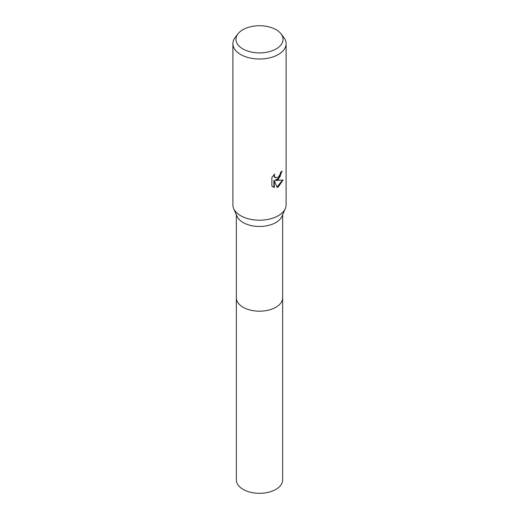 <?xml version="1.0" encoding="UTF-8"?>
<svg xmlns="http://www.w3.org/2000/svg" width="519" height="519" viewBox="0 0 519 519"><rect width="100%" height="100%" fill="white"/><g stroke="black" fill="none" stroke-linecap="round" stroke-linejoin="round"><path stroke-width="0.78" d="M280.987 33.767L283.789 37.387A26.605 15.362 180 0 1 286.105 43.654L286.105 204.849A26.605 15.362 180 0 1 285.314 208.567L281.953 216.339A23.147 13.364 180 0 1 275.868 222.554A23.147 13.364 180 0 1 253.317 225.979A23.147 13.364 180 0 1 237.047 216.339L233.686 208.567A26.605 15.362 180 0 1 232.895 204.849L232.895 43.654A26.605 15.362 180 0 1 235.211 37.387L238.013 33.767A23.537 13.585 180 0 1 242.86 29.706A23.537 13.585 180 0 1 280.987 33.767A23.537 13.585 180 0 1 276.14 48.922A23.537 13.585 180 0 1 246.155 50.505A23.537 13.585 180 0 1 238.013 33.767M282.647 297.621A23.147 13.364 180 0 1 282.647 297.822A23.147 13.364 180 0 1 275.868 307.274A23.147 13.364 180 0 1 250.645 310.167A23.147 13.364 180 0 1 236.353 297.822L236.353 214.743M285.314 208.567A26.605 15.362 180 0 1 278.314 215.709A26.605 15.362 180 0 1 252.39 219.647A26.605 15.362 180 0 1 233.686 208.567M278.314 179.503L275.764 180.463L283.056 179.996L278.314 186.892L277.062 187.417L274.304 180.534L274.304 187.482L271.872 186.055L271.872 177.485L274.674 174.021L274.292 175.72L275.323 177.751L278.314 177.2L280.234 174.131L280.519 172.347A26.605 15.362 0 0 0 282.135 171.004L278.314 179.503M286.105 43.654A26.605 15.362 180 0 1 278.314 54.521A26.605 15.362 180 0 1 249.321 57.849A26.605 15.362 180 0 1 232.895 43.654M281.733 171.367L279.825 177.251L275.381 180.242L275.764 180.463M276.945 187.119L282.55 180.119M272.832 186.84L273.922 187.262L273.922 180.314L274.304 180.534M273.922 187.262L274.304 187.482M275.141 177.634L274.181 176.72L274 174.708M282.647 297.822L282.647 479.945A23.147 13.364 180 0 1 268.355 492.291A23.147 13.364 180 0 1 243.132 489.391A23.147 13.364 180 0 1 236.353 479.945L236.353 297.822A23.147 13.364 180 0 0 243.132 307.274A23.147 13.364 180 0 0 268.355 310.174A23.147 13.364 180 0 0 282.647 297.822L282.647 214.743M275.329 177.751L274.947 177.53"/></g></svg>
